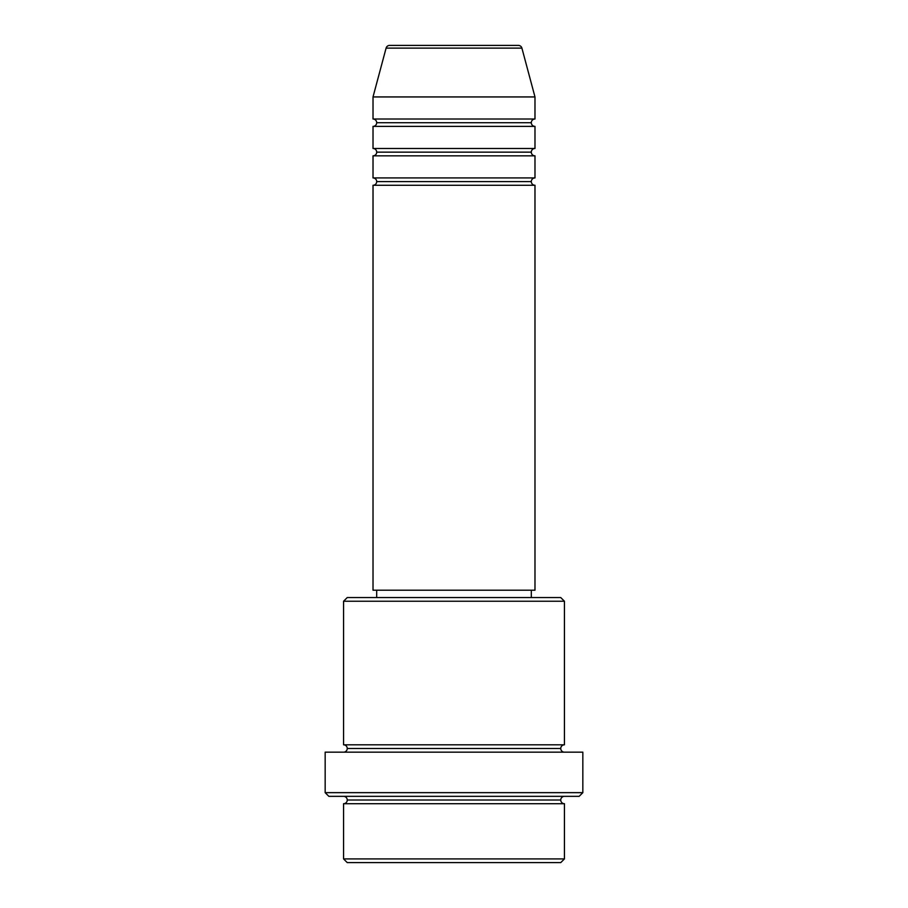 <?xml version="1.0" encoding="UTF-8"?>
<svg xmlns="http://www.w3.org/2000/svg" width="908" height="908" viewBox="0 0 908 908"><rect width="100%" height="100%" fill="white"/><g stroke="black" fill="none" stroke-linecap="round" stroke-linejoin="round"><path stroke-width="1.36" d="M518.355 45.4L389.646 45.4A3.677 3.677 0 0 0 386.093 48.124L521.907 48.124A3.677 3.677 0 0 0 518.355 45.4L389.646 45.4A3.677 3.677 0 0 0 386.093 48.124L373.018 96.94L534.982 96.94L521.907 48.124L386.093 48.124L373.018 96.94L373.018 119.016A3.677 3.677 0 0 1 376.695 122.705A3.677 3.677 0 0 1 373.018 126.382L373.018 148.469A3.677 3.677 0 0 1 376.695 152.147A3.677 3.677 0 0 1 373.029 155.836L373.018 177.923A3.677 3.677 0 0 1 376.695 181.6A3.677 3.677 0 0 1 373.029 185.277L373.018 590.2L534.982 590.2L534.982 185.277A3.677 3.677 0 0 1 531.305 181.6A3.677 3.677 0 0 1 534.982 177.923L534.982 155.836A3.677 3.677 0 0 1 531.305 152.147A3.677 3.677 0 0 1 534.982 148.469L534.982 126.382A3.677 3.677 0 0 1 531.305 122.705A3.677 3.677 0 0 1 534.971 119.016L534.982 96.94L373.018 96.94L373.018 119.016L534.982 119.016A3.677 3.677 0 0 0 531.305 122.705L376.695 122.705A3.677 3.677 0 0 0 373.018 119.016L534.982 119.016L534.982 96.94L521.907 48.124A3.677 3.677 0 0 0 518.355 45.4M343.565 858.923L347.253 862.6L560.747 862.6L564.436 858.923L343.565 858.923L564.436 858.923L564.436 803.705A3.677 3.677 0 0 1 560.747 800.016A3.677 3.677 0 0 1 564.436 796.339A3.677 3.677 0 0 0 560.747 800.016L347.253 800.016A3.677 3.677 0 0 1 343.565 803.705L343.565 858.923L343.565 803.705A3.677 3.677 0 0 0 347.253 800.016A3.677 3.677 0 0 0 343.565 796.339A3.677 3.677 0 0 1 347.253 800.016L560.747 800.016A3.677 3.677 0 0 0 564.436 803.705L343.565 803.705L564.436 803.705L564.436 858.923L560.747 862.6L347.253 862.6L343.565 858.923M564.436 601.244L560.747 597.566L347.253 597.566L343.565 601.244L564.436 601.244L343.565 601.244L343.565 744.81A3.677 3.677 0 0 1 347.253 748.487A3.677 3.677 0 0 1 343.565 752.165A3.677 3.677 0 0 0 347.253 748.487L560.747 748.487A3.677 3.677 0 0 1 564.436 744.81L564.436 601.244L564.436 744.81A3.677 3.677 0 0 0 560.747 748.487A3.677 3.677 0 0 0 564.436 752.165A3.677 3.677 0 0 1 560.747 748.487L347.253 748.487A3.677 3.677 0 0 0 343.565 744.81L564.436 744.81L343.565 744.81L343.565 601.244L347.253 597.566L560.747 597.566L564.436 601.244M325.166 792.661L328.844 796.339L579.156 796.339L582.834 792.661L325.166 792.661L582.834 792.661L582.834 752.165L325.166 752.165L325.166 792.661L325.166 752.165L582.834 752.165L582.834 792.661L579.156 796.339L328.844 796.339L325.166 792.661M373.018 177.923L534.982 177.923A3.677 3.677 0 0 0 531.305 181.6L376.695 181.6A3.677 3.677 0 0 0 373.018 177.923L373.018 155.836A3.677 3.677 0 0 0 376.695 152.147A3.677 3.677 0 0 0 373.018 148.469L534.982 148.469A3.677 3.677 0 0 0 531.305 152.147L376.695 152.147L531.305 152.147A3.677 3.677 0 0 0 534.971 155.836L373.018 155.836L534.982 155.836L534.982 177.923L373.018 177.923M534.982 185.277L373.018 185.277A3.677 3.677 0 0 0 376.695 181.6L531.305 181.6A3.677 3.677 0 0 0 534.971 185.277L534.982 590.2L373.018 590.2L373.018 185.277L534.982 185.277M531.305 597.566L531.305 590.2L531.305 597.566M376.695 590.2L376.695 597.566L376.695 590.2M534.982 126.382L373.018 126.382A3.677 3.677 0 0 0 376.695 122.705L531.305 122.705A3.677 3.677 0 0 0 534.982 126.382L534.982 148.469L373.018 148.469L373.018 126.382L534.982 126.382"/></g></svg>
